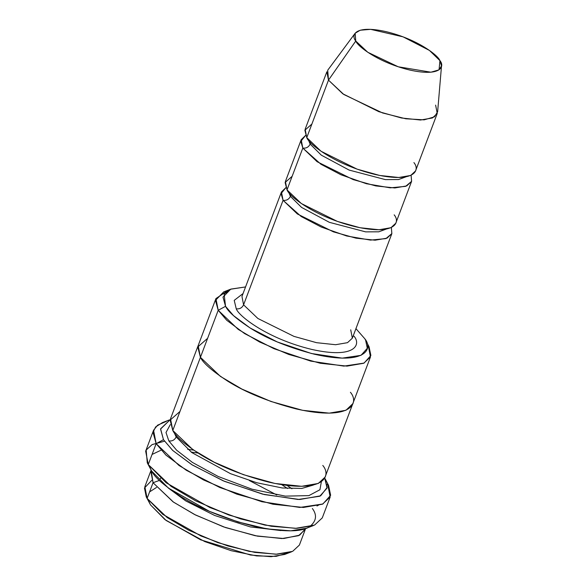 <?xml version="1.0" encoding="UTF-8"?>
<svg xmlns="http://www.w3.org/2000/svg" width="586" height="586" viewBox="0 0 586 586"><rect width="100%" height="100%" fill="white"/><g stroke="black" fill="none" stroke-linecap="round" stroke-linejoin="round"><path stroke-width="0.88" d="M350.721 329.808L352.34 338.173L347.513 342.671L335.602 344.715L316.565 342.685L293.96 336.379L257.869 318.476L243.578 304.83C242.047 307.906 239.601 309.232 236.246 308.807C238.663 316.103 267.699 338.84 311.54 349.373C354.933 359.174 361.262 344.678 354.105 336.283L353.175 335.968L354.105 336.283C361.262 344.678 354.933 359.174 311.54 349.373C267.699 338.84 238.663 316.103 236.246 308.807L234.224 300.362L243.058 293.549L234.224 300.362L236.246 308.807C239.601 309.232 242.047 307.906 243.578 304.83L283.067 200.324C286.422 200.742 288.869 199.416 290.4 196.347L288.722 192.303L290.4 196.347C288.869 199.416 286.422 200.742 283.067 200.324L301.167 216.498L321.187 227.016L346.685 235.99L370.484 240.099L385.888 238.605L391.858 233.587L391.367 227.522L391.836 233.668L387.009 238.158L375.099 240.201L356.054 238.18L333.449 231.866L297.358 213.963L283.067 200.324L281.448 191.952L285.865 187.652L281.068 193.629L283.067 200.324L243.578 304.83L257.869 318.476L293.96 336.379L316.565 342.685L335.602 344.715L347.513 342.671L352.34 338.173L391.836 233.668M161.084 450.173L152.067 454.443M147.269 462.823L151.635 471.027L147.269 462.823L146.163 450.041L152.111 444.584L164.468 441.207M319.678 504.517L316.975 505.982L319.678 504.517M163.479 439.676L160.549 429.069L170.24 419.62L160.586 428.827L163.479 439.676L172.782 450.517L192.34 464.998L224.401 481.318L264.301 494.547L299.688 499.499L320.645 495.822L327.171 487.398L324.695 477.978L327.069 488.094L319.78 496.247L298.12 499.477L262.601 494.13L223.2 480.813L191.79 464.661L172.636 450.385L163.479 439.676L156.147 443.653L163.479 439.676M169.405 419.928L162.469 422.587L155.598 426.96L153.019 432.343L156.147 443.653L153.554 430.263L157.59 425.172L166.299 421.393M225.537 306.31L222.995 297.124L230.672 289.198L245.556 286.935L231.001 289.074L224.123 294.026L225.537 306.31C227.969 311.606 236.48 319.026 251.064 328.578C267.853 339.089 289.001 347.645 314.514 354.244C365.796 365.825 373.267 348.699 364.814 338.774L355.944 328.643L364.814 338.774L365.613 340.188L367.305 348.274L360.983 355.343L342.217 358.134L311.43 353.505L277.295 341.96L250.068 327.962L233.47 315.59L225.537 306.31L218.204 310.287L225.537 306.31M230.672 289.198L223.735 291.857L215.465 300.391L218.204 310.287L215.934 298.574L227.624 290.685M146.258 496.884L150.507 504.876L146.258 496.884L144.471 488.013L151.752 480.337M150.778 471.012L144.852 486.688L147.123 498.408L153.049 482.725L150.778 471.012L151.137 470.192L153.049 482.725L159.407 480.425L153.049 482.725L173.566 502.18L195.665 515.065L225.449 527.547L257.459 536.153L283.792 538.505L299.673 535.157L305.577 528.55M280.921 530.572L250.295 526.902L214.652 515.46L185.762 500.927L168.299 488.021L185.762 500.927L214.652 515.46L250.295 526.902L280.921 530.572M160.542 478.235L160.381 478.755M355.153 33.234L327.706 70.239L328.482 80.136L326.863 71.77L305.145 129.25L306.764 137.615L328.482 80.136L355.761 41.013L355.153 33.234L360.207 30.223L370.645 29.351L403.058 36.837L429.435 50.425L439.94 60.636L439.046 69.837L439.94 60.636C438.211 55.421 417.474 39.189 386.167 31.666C355.167 24.663 350.655 35.014 355.761 41.013C357.489 46.221 378.226 62.46 409.541 69.983C440.533 76.978 445.052 66.628 439.94 60.636L441.514 65.866L439.017 69.859L430.915 72.203L398.253 66.789L367.796 52.279L355.761 41.013L328.482 80.136L343.799 94.485L382.57 112.951L405.812 118.782L424.139 119.844L434.446 116.856L437.632 111.772L441.514 65.866M302.815 148.068C306.17 148.492 308.617 147.167 310.148 144.09L308.463 140.047L310.148 144.09C308.617 147.167 306.17 148.492 302.815 148.068L320.916 164.241L340.935 174.76L366.426 183.733L390.232 187.842L405.637 186.348L411.606 181.338L411.116 175.265L411.577 181.411L406.75 185.901L394.839 187.952L375.802 185.923L353.197 179.616L317.107 161.714L302.815 148.068L301.197 139.702L305.606 135.395L300.816 141.373L302.815 148.068L287.015 189.871L302.815 148.068M405.893 176.862L398.517 179.558L385.39 179.616L349.095 170.065L321.304 155.158L310.148 144.09L321.304 155.158L349.095 170.065L385.39 179.616L398.517 179.558L405.893 176.862M413.906 162.593C420.411 170.226 414.661 183.403 375.208 174.489C335.353 164.915 308.961 144.251 306.764 137.615L304.867 130.217L311.891 124.042M310.492 142.405L310.148 144.09L310.492 142.405M386.145 229.119L378.776 231.814L365.649 231.873L329.347 222.321L301.563 207.407L290.4 196.347L301.563 207.407L329.347 222.321L365.649 231.873L378.776 231.814L386.145 229.119M394.166 214.85C400.67 222.482 394.913 235.66 355.468 226.745C315.612 217.172 289.213 196.5 287.015 189.871L301.307 203.518L337.397 221.42L360.009 227.727L379.047 229.756L390.957 227.705L395.784 223.215L411.577 181.411M290.751 194.655L290.4 196.347L290.751 194.655M327.581 483.611L327.142 484.769L327.581 483.611L330.174 497.001L322.447 504.187L303.394 507.461L272.93 504.224L236.759 494.123L203.547 479.949L179.016 465.482L156.147 443.653L148.251 464.552L156.147 443.653L165.911 455.073L186.348 470.302L219.853 487.53L261.876 501.733L299.768 507.439L322.871 503.997L330.643 495.295L328.563 485.347L325.12 478.762M153.554 430.263L145.658 451.161L148.251 464.552L171.119 486.38L195.643 500.847L228.862 515.028L265.033 525.122L295.49 528.36L314.55 525.093L322.271 517.899L330.174 497.001M168.834 440.921C172.196 441.346 174.635 440.02 176.166 436.944L174.064 432.402L176.166 436.944C174.635 440.02 172.196 441.346 168.834 440.921L176.613 450.195L192.413 462.427L218.3 476.535L252.031 489.2L285.287 496.13L308.895 495.617L319.934 489.742L321.355 481.729L319.934 489.742L308.895 495.617L285.287 496.13L252.031 489.2L218.3 476.535L192.413 462.427L176.613 450.195L168.834 440.921L165.999 432.512L170.27 424.638L165.999 432.512L168.834 440.921M313.371 485.047L301.79 488.438L282.232 487.97L256.844 482.761L230.488 473.671L191.783 452.553L176.166 436.944L191.783 452.553L230.488 473.671L256.844 482.761L282.232 487.97L301.79 488.438L313.371 485.047M322.791 465.438C331.896 476.125 323.846 494.569 268.615 482.095C241.139 474.99 218.358 465.775 200.28 454.458C184.568 444.166 175.404 436.174 172.782 430.476L200.427 357.314L198.163 345.601L200.434 357.321L218.204 310.287L200.434 357.321L197.775 346.956L207.612 338.32M176.503 435.493L176.166 436.944L176.503 435.493M215.934 298.574L198.28 345.308M198.163 345.601L170.519 418.756L172.782 430.476L192.794 449.572L214.256 462.229L243.322 474.638L274.973 483.472L301.622 486.307L318.301 483.443L325.054 477.151L352.699 403.996L345.938 410.288L329.266 413.152L302.61 410.317L270.966 401.483L241.901 389.075L220.439 376.417L200.427 357.314L172.782 430.476L170.13 420.111L179.968 411.467M241.959 296.465L243.578 304.83L241.959 296.465L281.448 191.952M301.197 139.702L285.397 181.506L287.015 189.871L285.118 182.466L292.143 176.298M352.809 403.695L345.938 410.281L329.266 413.145L302.61 410.31L270.966 401.476L241.901 389.075L220.446 376.417L200.434 357.321C203.056 363.02 212.22 371.011 227.932 381.296C246.01 392.62 268.784 401.835 296.252 408.94C351.483 421.415 359.533 402.97 350.428 392.283C359.54 402.97 351.483 421.415 296.26 408.94C268.784 401.835 246.003 392.62 227.925 381.296C212.213 371.011 203.049 363.02 200.427 357.314M368.198 345.249L370.462 356.969L363.708 363.254L347.037 366.118L320.381 363.283L288.737 354.449L259.679 342.048L238.216 329.391L218.204 310.287L226.753 320.286L244.626 333.602L273.94 348.685L310.712 361.108L343.865 366.104L364.074 363.086L370.879 355.475L369.055 346.765L365.613 340.188M312.353 508.487C317.297 515.101 316.403 521.166 309.664 526.689C301.123 532.315 282.672 532.198 254.302 526.338C224.87 518.727 200.463 508.853 181.096 496.723C164.256 485.699 154.44 477.136 151.635 471.027L149.349 466.251M187.688 449.352L193.556 450.099M287.052 485.428L291.945 488.753M287.492 488.497L281.778 484.688M198.002 453.029L191.19 452.114M435.625 105.114L437.244 113.479L432.417 117.976L420.506 120.02L401.469 117.991L378.864 111.684L342.773 93.782L328.482 80.136L306.764 137.615L321.055 151.261L357.145 169.164L379.75 175.47L398.788 177.499L410.698 175.456L415.525 170.958L437.244 113.479M287.697 552.972L276.116 556.37L256.565 555.902L231.177 550.686L204.822 541.603L166.124 520.485L150.507 504.876L148.397 500.334M149.584 491.888L156.506 487.449M305.306 529.407L298.545 535.692L281.873 538.556L255.225 535.721L223.574 526.887L194.515 514.486L173.053 501.828L153.049 482.725L147.123 498.408L167.127 517.504L188.589 530.162L217.655 542.563L249.299 551.397L275.947 554.231L292.626 551.367L299.38 545.083L305.306 529.407M147.123 498.408L150.507 504.876L165.032 519.672L200.617 539.823L250.478 555.015L271.098 556.7L284.642 554.459L291.579 551.8L276.995 554.21L254.785 552.4L227.844 545.94L201.093 536.036L162.769 514.332L147.123 498.408M148.251 464.552L151.635 471.027L168.402 488.094L209.458 511.351L238.128 521.958L266.996 528.887L290.788 530.828L306.419 528.242L313.356 525.583L296.684 528.338L271.303 526.265L240.516 518.881L209.935 507.564L166.138 482.761L148.251 464.552M249.35 480.535L276.753 494.965M370.462 356.969L352.691 403.996"/></g></svg>

